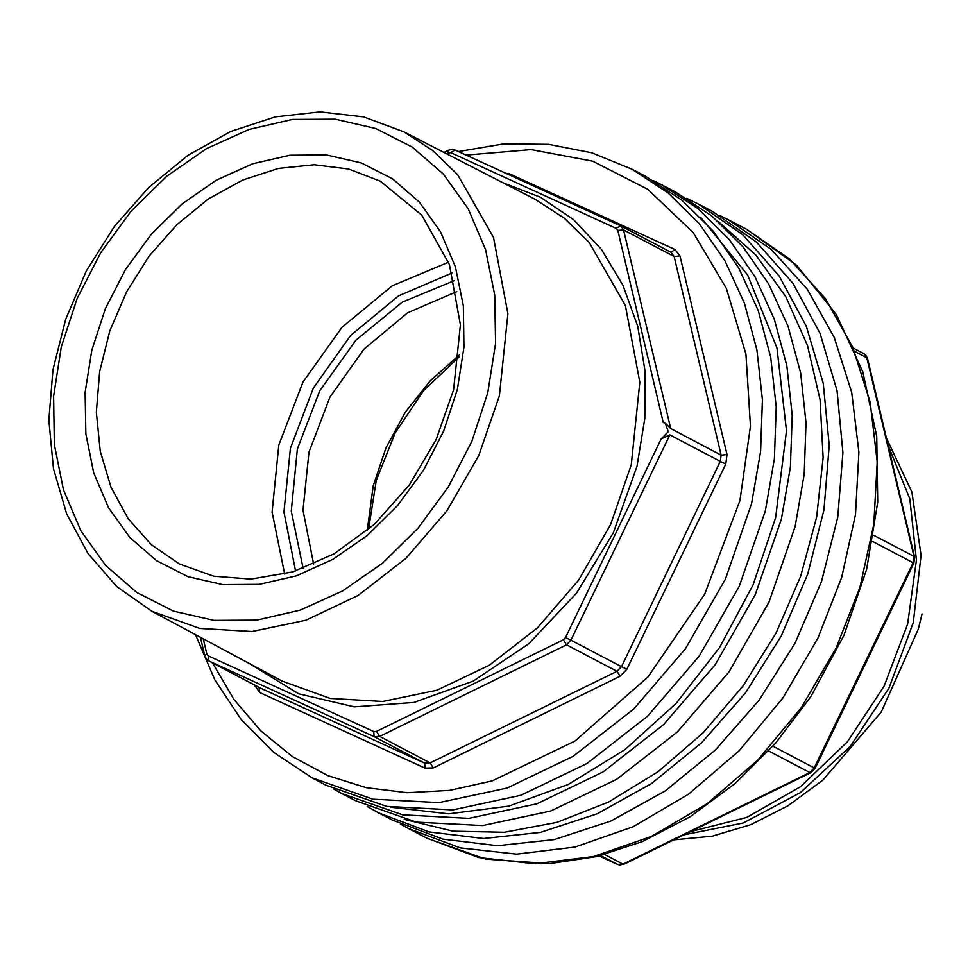 <?xml version="1.0" encoding="UTF-8"?>
<svg xmlns="http://www.w3.org/2000/svg" width="977" height="977" viewBox="0 0 977 977"><rect width="100%" height="100%" fill="white"/><g stroke="black" fill="none" stroke-linecap="round" stroke-linejoin="round"><path stroke-width="1.47" d="M669.843 434.887L570.983 640.118L621.47 666.644L720.33 461.413L669.843 434.887L661.197 438.966L668.256 431.761L665.313 423.224L663.298 422.614L617.806 230.499L616.145 228.349L450.788 152.705L446.342 153.658M312.017 777.863L325.793 785.093L386.587 806.404L452.803 809.884L520.826 795.327L586.933 763.55L647.495 716.3L699.19 656.141L739.198 586.371L765.333 510.824L774.37 458.677L776.19 407.091L770.768 357.338L758.225 310.662L738.881 268.235L713.21 231.109L681.861 200.212L645.626 176.324L631.85 169.094L668.097 192.982L699.434 223.867L725.105 260.993L744.45 303.42L756.992 350.096L762.414 399.849L760.594 451.447L751.557 503.582L725.435 579.141L685.414 648.899L633.719 709.058L573.157 756.32L507.063 788.097L439.039 802.642L372.811 799.174L312.017 777.863L273.878 752.51L241.197 719.536L214.855 679.882L195.571 634.684M683.949 834.883L743.265 822.976L800.261 792.665L850.198 746.452L888.911 688.199L913.214 622.728L921.079 555.473L911.859 492.029L886.298 437.647M690.421 831.708L746.831 817.419L800.517 786.693L847.45 741.848L884.087 686.245L907.694 624.083L916.475 560.016L909.77 498.881L888.105 445.256M673.849 839.841L712.282 836.153L750.69 824.71L787.999 805.781L822.89 780.147L881.217 712.05L918.429 628.98L922.068 613.922M670.649 428.585L721.148 455.111L674.118 256.499L623.631 229.974L670.649 428.585L665.422 423.285M720.122 215.673L728.244 219.727L771.403 249.465L807.185 289.168L834.285 337.407L851.724 392.436L858.868 452.253L855.461 514.671L841.624 577.431L817.847 638.262L782.882 698.018L739.21 750.715L688.602 794.203L633.12 826.737L575.001 846.998L516.613 854.142L460.326 847.889L408.41 828.508L400.472 824.124M390.812 807.185L448.663 813.841L508.748 806.135L568.419 784.421L625.06 749.652L676.169 703.355L719.499 647.568L753.145 584.759L775.604 517.676L786.534 430.747L777.008 347.897L747.698 275.025L700.704 217.334M341.852 793.544L355.628 800.774L416.422 822.084L482.65 825.553L550.662 811.008L616.768 779.231L677.33 731.968L729.025 671.81L769.033 602.052L795.168 526.493L804.205 474.358L806.025 422.76L800.603 373.006L788.06 326.33L768.716 283.904L743.045 246.778L711.696 215.893L675.461 192.005L661.685 184.763L697.932 208.651L729.282 239.548L754.94 276.674L774.285 319.1L786.827 365.777L792.262 415.53L790.43 467.116L781.392 519.263L755.27 594.81L715.249 664.58L663.554 724.739L602.992 772.001L536.898 803.766L468.875 818.323L402.658 814.842L341.852 793.544L333.914 789.147M653.564 180.708L661.685 184.763M378.575 812.827L392.351 820.069L442.789 839.096L497.427 845.703L554.179 839.622L610.857 821.095L665.276 790.833L715.359 749.994L759.178 700.155L795.034 643.22L821.572 581.388L837.753 517.028L842.968 452.62L837.008 390.629L820.106 333.45L792.909 283.269L756.467 242.027L712.184 211.288L698.408 204.059L742.703 234.785L779.145 276.039L806.33 326.22L823.232 383.399L829.192 445.39L823.99 509.799L807.796 574.158L781.27 635.99L745.402 692.925L701.596 742.764L651.512 783.603L597.081 813.865L540.403 832.392L483.652 838.474L429.013 831.867L378.575 812.827L367.279 806.465M686.758 198.368L698.408 204.059M404.27 819.361L452.937 831.219L504.388 832.233L556.902 822.365L608.732 801.946L658.119 771.671L703.44 732.53L743.155 685.854L775.933 633.194L800.7 576.308L816.601 517.126L823.122 457.602L820.033 399.74L807.442 345.492L785.764 296.642L755.734 254.85L718.364 221.51M620.835 225.968L671.065 252.347L620.236 225.65L454.867 149.994L450.788 152.705M448.028 152.827L448.431 150.177L452.498 149.383L454.867 149.994L620.151 225.614M258.771 687.222L208.541 660.843L259.296 687.503L424.665 763.159L374.179 736.621L208.809 660.977L208.382 655.897L206.721 653.76L203.167 638.75M487.804 392.742L495.534 343.403L494.777 295.078L485.557 249.624L468.227 208.785L443.448 174.138L412.184 147.002L375.632 128.439L335.196 119.145L292.428 119.475L248.964 129.428L206.501 148.626L166.64 176.312L130.93 211.435L100.741 252.652L77.232 298.364L61.307 346.811L53.576 396.149L54.333 444.486L63.554 489.929L80.883 530.767L105.663 565.427L136.927 592.55L173.479 611.126L213.914 620.419L256.682 620.09L300.147 610.124L342.609 590.938L382.471 563.253L418.18 528.117L448.37 486.912L471.879 441.201L487.804 392.742M457.334 389.457L443.68 430.991L423.529 470.169L397.651 505.5L367.047 535.604L332.888 559.332L296.483 575.783L259.247 584.319L222.585 584.6L187.926 576.638L156.589 560.725L129.794 537.472L108.557 507.771L93.707 472.77L85.805 433.8L85.146 392.388L91.777 350.096L105.431 308.561L125.581 269.383L151.459 234.065L182.064 203.961L216.222 180.22L252.628 163.77L289.876 155.245L326.526 154.952L361.185 162.927L392.522 178.84L419.316 202.092L440.554 231.793L455.404 266.794L463.306 305.752L463.965 347.177L457.334 389.457M503.143 182.87L540.428 197.232L573.511 219.617L601.331 249.269L622.972 285.223L637.725 326.306L645.113 371.175L644.881 418.364L637.041 466.334L613.361 532.795L576.442 593.271L528.691 643.806L473.271 681.042L413.833 702.524L354.297 706.859L298.571 693.755L250.344 664.067M208.382 655.897L373.739 731.553L376.499 731.431L563.338 639.801L565.561 637.48L661.197 438.966M367.205 530.523L373.226 485.85L386.049 447.771L405.333 412.184L430.198 380.737L459.483 354.871M456.748 291.647L407.678 312.713L364.006 349.033L329.994 397.065L308.964 452.095L303.029 510.263L313.58 564.144M282.097 681.103L330.226 698.408L382.764 701.51L436.792 690.238L489.343 665.227L537.509 627.832L578.653 580.13L610.491 524.759L631.264 464.759L639.837 382.227L625.365 305.581L589.278 242.516L564.181 218.127L535.201 199.357L403.745 131.748L432.591 150.421L457.566 174.7L493.483 237.472L507.906 313.751L499.369 395.893L478.681 455.612L447.002 510.727L406.053 558.209L358.107 595.42L305.801 620.322L252.029 631.533L199.748 628.443L151.85 611.223L282.097 681.103M284.71 574.097L272.107 512.119L278.799 445.011L302.955 382.007L342.072 327.124L392.265 285.834L448.565 262.215M380.419 181.233L348.691 169.045L314.264 164.71L278.494 168.41L242.736 179.988L208.394 198.99L176.788 224.698L149.127 256.108L126.509 292.001L109.79 330.995L99.605 371.59L96.381 412.209L100.216 451.264L110.975 487.279L128.231 518.836L151.325 544.714L179.353 563.937L213.609 576.161L250.93 579.166L292.697 571.863L333.865 553.91L374.374 524.246L409.18 485.374L436.121 439.65L453.572 389.847L460.448 324.804L449.42 264.584L421.783 215.172L380.419 181.233M452.156 272.974L398.457 295.86L350.645 335.502L313.385 387.991L290.364 448.174L283.904 511.948L295.604 570.947M303.09 568.37L291.244 511.056L297.374 448.932L319.699 390.776L355.872 340.179L402.28 302.186L454.268 280.607M505.475 173.149L509.591 173.894L674.96 249.55L679.943 255.974L726.961 454.586L725.752 464.051L626.88 669.269L620.187 676.231L433.348 767.861L425.093 768.227L259.735 692.583L254.472 684.975M212.522 662.931L234.04 699.544L260.847 730.967L292.343 756.516L327.796 775.579L366.424 787.743L407.336 792.726L449.603 790.405L492.274 780.867L574.977 741.067L647.971 676.927L704.673 594.224L739.98 500.419L750.495 426.094L745.891 354.175L726.424 288.496L693.12 232.55L647.763 189.343L592.783 161.181L531.097 149.554L466.017 155.099M373.739 731.553L374.179 736.621L379.674 736.377L430.173 762.903L617.012 671.284L566.513 644.759L379.674 736.377L376.499 731.431M616.145 228.349L620.578 225.821L623.631 229.974L617.806 230.499M565.561 637.48L570.983 640.118L566.513 644.759L563.338 639.801M205.488 656.691L204.828 655.958L206.721 653.76M259.027 687.368L259.735 692.583M425.093 768.227L424.665 763.159L430.173 762.903L433.348 767.861M620.187 676.231L617.012 671.284L621.47 666.644L626.88 669.269M725.752 464.051L720.33 461.413L721.148 455.111L726.961 454.586M679.943 255.974L674.118 256.499L671.065 252.347M254.753 686.147L255.669 685.61M509.591 173.894L509.078 174.798M674.96 249.55L670.943 252.286M426.778 838.156L478.681 857.537L534.969 863.79L593.357 856.634L651.476 836.385L706.969 803.851L757.578 760.35L801.25 707.666L836.214 647.91L859.98 587.079L873.829 524.319L877.236 461.901L870.092 402.084L852.652 347.055L825.541 298.815L789.758 259.113L746.611 229.375L796.719 265.329L836.373 314.496L862.813 371.834L876.687 436.426L877.664 502.337L866.599 569.506L843.981 635.184L810.739 696.674L775.653 743.167L735.058 783.566L690.116 816.711L642.133 841.624L596.019 856.731L549.599 863.68L485.667 859.198L426.778 838.156L408.41 828.508M873.731 535.274L913.935 556.389L866.904 357.79L855.327 351.696M867.564 358.522L865.866 355.213L863.863 353.625L853.935 348.423L863.863 353.625L867.564 358.522L914.594 557.134L913.935 556.389L913.129 562.703L872.669 541.453M772.954 746.22L814.256 767.922L913.129 562.703L913.874 563.143L815.013 768.362L810.8 772.673L809.799 772.563L768.679 750.959M604.604 854.545L622.96 864.193L809.799 772.563L814.256 767.922L815.013 768.362M617.672 864.535L599.011 855.999L617.452 864.437L600.623 855.596M622.96 864.193L619.894 865.097L617.452 864.437L622.96 864.193M151.85 611.223L116.813 586.518L88.064 553.617L66.692 513.853L53.466 468.765L48.85 420.073L52.966 369.611L65.642 319.259L86.391 270.922L114.419 226.42L148.687 187.413L187.902 155.392L230.621 131.565L275.258 116.874L320.126 111.903L363.529 116.91L403.745 131.748M458.298 151.569L503.863 143.924L548.708 144.315L591.732 152.766L631.85 169.094M368.622 529.314L376.316 480.403L395.038 433.067L423.395 390.812L459.3 356.715M448.431 150.177L443.9 152.4M200.407 637.273L204.828 655.958L206.526 659.267L208.541 660.843M728.244 219.727L746.611 229.375M810.8 772.673L623.961 864.303M913.874 563.143L914.594 557.134"/></g></svg>

